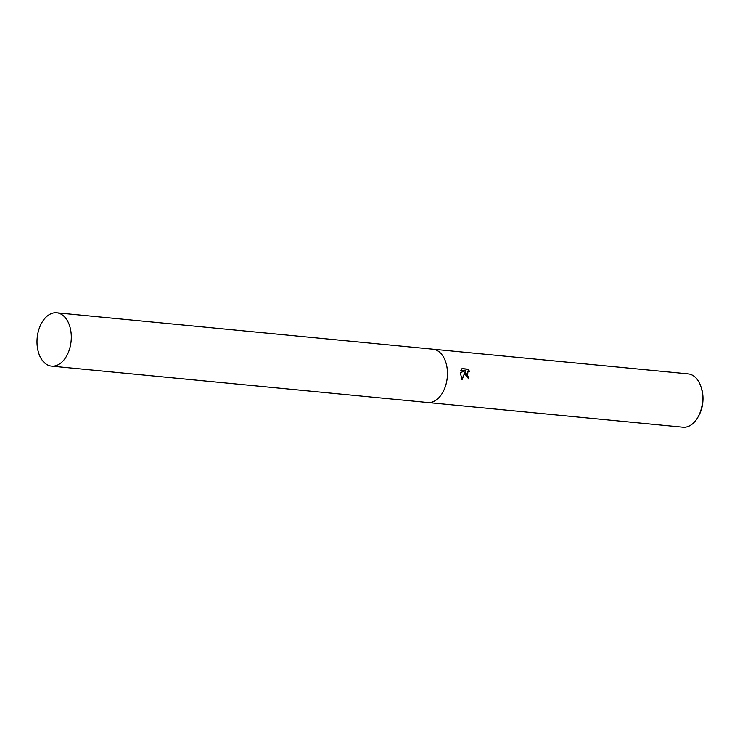 <?xml version="1.0" encoding="UTF-8"?>
<svg xmlns="http://www.w3.org/2000/svg" width="740" height="740" viewBox="0 0 740 740"><rect width="100%" height="100%" fill="white"/><g stroke="black" fill="none" stroke-linecap="round" stroke-linejoin="round"><path stroke-width="1.11" d="M465.127 374.311L465.229 371.97L462.056 379.648L460.262 372.646L465.469 370.777L460.844 370.333L462.093 368.594L467.791 369.149L469.743 371.489L468.18 371.101L466.653 374.459L467.874 376.605L468.91 377.021A26.788 17.039 95.5 0 1 468.79 379.01L465.127 374.311M427.628 402.495A26.788 17.039 -84.5 0 0 427.72 402.505L682.955 427.193A26.788 17.039 -84.5 0 0 698.051 416.971A26.788 17.039 -84.5 0 0 702.676 397.278A26.788 17.039 -84.5 0 0 700.974 386.789A26.788 17.039 -84.5 0 0 688.107 373.867L432.872 349.188A26.788 17.039 -84.5 0 0 432.78 349.178M432.872 349.188A26.788 17.039 -84.5 0 1 447.441 372.599A26.788 17.039 -84.5 0 1 427.72 402.505A26.788 17.039 -84.5 0 0 447.441 372.599A26.788 17.039 -84.5 0 0 432.872 349.188L56.721 312.807A26.788 17.039 -84.5 0 0 37 342.722A26.788 17.039 -84.5 0 0 51.569 366.134A26.788 17.039 -84.5 0 0 71.29 336.228A26.788 17.039 -84.5 0 0 56.721 312.807M698.051 416.971L698.81 415.621A24.272 15.438 -84.5 0 0 703 397.778A24.272 15.438 -84.5 0 0 701.455 388.26L700.974 386.789M468.365 378.936A26.113 16.613 -84.5 0 0 468.476 377.104L467.44 376.679L467.967 371.156M469.068 371.156L467.356 369.232L461.954 368.705M461.815 379.343L465.229 371.97M427.72 402.505L51.569 366.134"/></g></svg>
